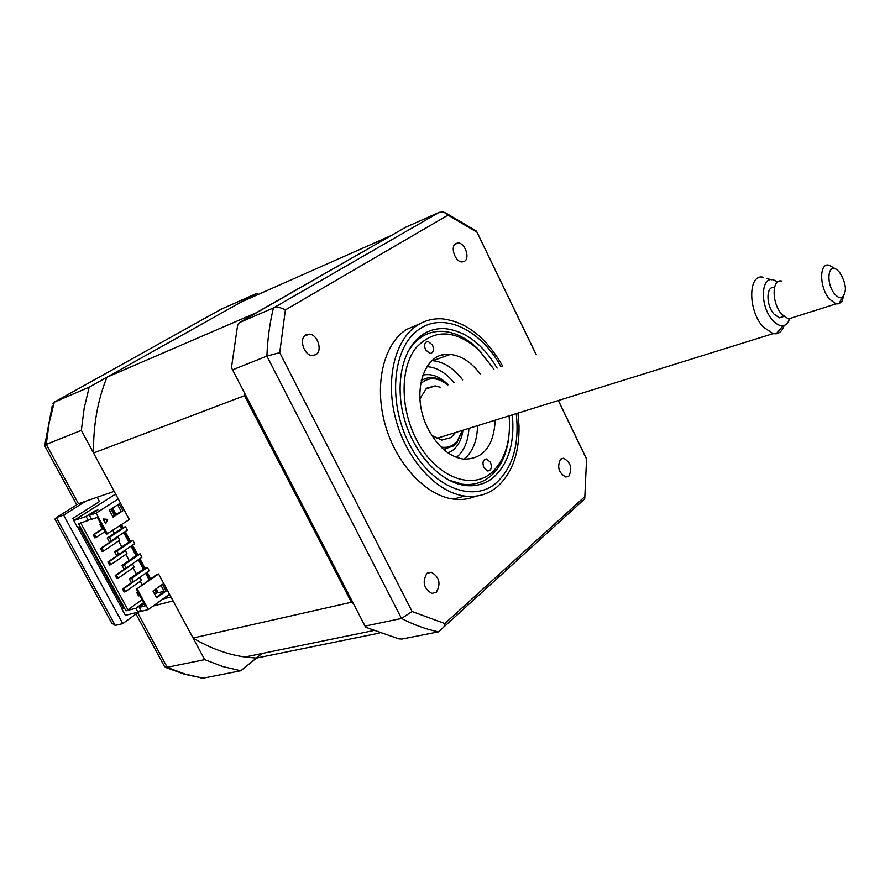 <?xml version="1.0" encoding="UTF-8"?>
<svg xmlns="http://www.w3.org/2000/svg" width="890" height="890" viewBox="0 0 890 890"><rect width="100%" height="100%" fill="white"/><g stroke="black" fill="none" stroke-linecap="round" stroke-linejoin="round"><path stroke-width="1.33" d="M455.802 243.548C449.862 246.575 455.224 262.205 462.11 261.938L464.447 261.326C470.343 258.2 464.936 242.681 458.061 242.97L455.802 243.548M560.633 459.151C556.873 466.794 558.609 472.768 565.817 477.051L568.866 476.106C572.57 468.407 570.813 462.455 563.604 458.239L560.633 459.151M426.877 573.471C422.082 581.915 423.751 588.579 431.873 593.441L436.367 592.162C441.095 583.64 439.393 576.998 431.261 572.226L426.877 573.471M305.826 334.963C298.673 338.656 303.924 355.41 312.268 355.522L315.828 354.676C322.914 350.849 317.585 334.217 309.253 334.151L305.826 334.963M419.668 323.882L406.352 329.534C383.69 344.03 373.956 384.302 384.992 423.985C395.883 463.701 425.676 495.63 453.477 499.101C461.454 500.136 468.908 499.157 475.827 496.164M502.705 366.202C486.396 337.51 466.26 321.724 442.308 318.843C433.207 318.286 424.83 320.467 417.199 325.384C394.582 339.891 384.925 380.397 396.061 420.336C407.041 460.308 436.89 492.493 464.68 496.053C477.029 497.566 487.842 494.517 497.098 486.886C512.173 473.302 519.471 452.966 519.015 425.854L517.98 413.094L519.015 425.854M497.121 368.104C482.803 344.207 465.503 331.058 445.245 328.666C437.046 328.132 429.514 330.101 422.672 334.573C402.714 347.601 394.381 383.523 404.305 418.767C414.106 454.034 440.494 482.402 465.081 485.451C475.827 486.741 485.25 484.093 493.372 477.485C508.524 463.668 514.854 442.786 512.351 414.84M470.721 485.807L473.291 484.149M424.708 335.096L421.66 335.274M239.254 322.658L273.43 307.962L439.293 212.298L405.729 227.217L239.254 322.658L237.586 325.473L231.467 367.715L365.056 626.104L401.501 618.472L266.9 356.1L279.727 352.651L285.378 309.92L448.026 215.113L476.973 232.19L536.214 354.787M365.056 626.104L365.846 627.305L398.842 638.875L401.935 639.042L438.492 631.856C426.243 629.341 413.906 624.88 401.501 618.472L412.126 611.53L279.727 352.651M232.435 369.895L266.9 356.1C267.567 339.112 269.748 323.07 273.43 307.962C276.868 306.727 280.851 307.384 285.378 309.92M439.293 212.298L443.62 211.976L448.026 215.113M445.556 212.844L476.339 231.022L476.973 232.19M558.319 400.522L586.577 459.162M586.577 458.984L584.741 498.878L438.492 631.856M584.741 496.698L444.833 623.556L443.965 626.805M444.833 623.556L412.126 611.53M167.198 597.924L167.698 595.499M220.242 309.709L54.29 402.169L49.195 422.728L46.258 444.388L78.454 503.718L114.176 491.358L81.346 430.348L46.258 444.388L44.633 445.69L76.729 504.808M258.356 294.39L256.253 293.622L220.987 309.286M256.253 293.622L89.189 387.161L54.29 402.169L52.577 403.737M89.189 387.161L84.183 408.176L81.346 430.348M115.255 625.459L111.695 623L55.458 520.038L54.98 519.015L56.359 517.591L115.255 625.459L122.764 623.601L140.976 610.451M77.252 504.474L56.359 517.591L63.635 515.11L122.764 623.601M153.191 606.001L173.105 600.928L204.7 659.657L222.722 666.521L240.778 670.771L262.038 653.505L256.398 658.088L379.262 633.113M240.778 670.771L203.031 678.202L200.261 677.768M74.026 520.428L72.924 518.392L99.424 501.56L97.11 497.265M121.952 608.493L77.786 527.325M85.752 501.192L63.635 515.11M162.781 599.059L170.969 596.945M204.7 659.657L165.863 667.544L164.372 666.232L136.025 614.022M432.54 345.098L428.09 341.415C424.664 342.072 423.807 344.886 425.542 349.837L429.97 353.519C433.419 352.863 434.276 350.059 432.54 345.098M493.917 369.205L478.787 349.892C454.935 329.211 433.897 328.644 415.686 348.168C400.378 368.004 400.122 407.253 415.73 438.192C434.91 477.919 474.437 492.381 494.44 469.876C506.043 456.948 510.938 438.937 509.113 415.853M508.902 436.022C507.255 451.708 502.16 464.135 493.605 473.302C485.095 481.991 474.759 485.64 462.589 484.26L448.827 480.111M467.695 485.718L470.409 484.483M490.468 462.311L486.552 458.94C483.025 459.563 482.135 462.466 483.882 467.628L487.776 470.999C491.302 470.376 492.203 467.484 490.468 462.311M495.218 420.18C493.716 446.302 483.159 459.296 463.545 459.162C449.461 456.837 437.68 446.758 428.19 428.947C409.889 394.415 423.774 350.649 450.273 354.443C461.276 355.644 471.222 362.13 480.144 373.889M431.984 360.65L432.807 360.695C443.81 361.841 453.755 368.226 462.633 379.852M477.563 425.676C477.207 440.706 472.724 451.897 464.113 459.229M422.183 336.52L419.268 337.121M407.331 352.785C416.064 337.744 428.057 330.613 443.287 331.369C455.168 332.37 466.505 338.011 477.318 348.301L481.846 353.007M123.877 588.59L122.542 588.957L124.177 591.984L125.523 591.627L123.877 588.59L139.841 577.421L141.465 580.425L125.523 591.627M132.399 582.06L122.542 588.957M116.557 575.107L115.222 575.485L116.868 578.522L118.203 578.144L116.557 575.107L132.621 564.049L134.245 567.064L118.203 578.144M131.698 564.316L132.621 564.049M125.724 568.265L115.222 575.485M109.214 561.568L107.879 561.968L109.537 565.005L110.872 564.616L109.214 561.568L125.368 550.643L127.003 553.658L110.872 564.616M123.988 550.943L125.368 550.643M124.033 551.043L107.879 561.968M101.849 547.995L100.514 548.407L102.172 551.455L103.507 551.055L101.849 547.995L118.103 537.182L119.738 540.219L103.507 551.055M116.601 537.282L118.103 537.182M116.768 537.605L100.514 548.407M94.451 534.378L93.139 534.801L94.796 537.872L96.12 537.449L94.451 534.378L103.418 528.527M105.064 531.575L96.12 537.449M103.24 528.204L93.139 534.801M112.129 508.435L115.277 514.275M121.04 524.966L122.62 527.881M124.756 531.864L129.929 541.454M132.087 545.459L137.227 554.982M139.396 559.02L144.503 568.476M146.683 572.526L150.221 579.09M155.65 589.158L157.441 592.484L156.395 593.23L154.604 589.903M157.997 592.328L157.441 592.484M149.164 579.824L145.637 573.271M143.446 569.211L138.339 559.743M136.159 555.716L131.019 546.182M128.861 542.177L123.688 532.576M121.541 528.593L119.961 525.678M114.198 514.976L111.039 509.136M154.437 593.741L156.395 593.23M112.863 530.362L114.443 533.288M118.604 540.975L121.808 546.916M125.868 554.426L129.15 560.511M133.122 567.842L136.482 574.061M140.342 581.215L142.233 584.719M143.59 602.73L135.892 608.259L125.957 610.818L127.926 609.817L80.701 522.931M127.926 609.817L141.977 599.76M94.974 511.795L94.574 511.038L86.085 516.467L88.232 520.439L91.158 518.558M94.574 511.038L97.911 509.926L89.412 515.355L91.57 519.337L97.399 517.402L106.5 534.234L129.317 519.526L93.539 452.999C93.205 425.242 97.7 399.977 106.989 377.204L256.075 312.857L390.421 235.995M89.412 515.355L96.131 513.107L107.412 533.944M125.523 526.735L123.276 527.447L107.234 538.049L109.081 541.476L111.328 540.786L127.359 530.14L125.523 526.735L109.47 537.349L107.234 538.049M109.47 537.349L111.328 540.786M132.844 540.319L116.89 551.066L114.643 551.744L130.596 541.009L132.844 540.319L134.668 543.712L118.748 554.481L116.49 555.16L114.643 551.744M116.89 551.066L118.748 554.481M140.142 553.869L124.288 564.727L122.03 565.384L137.883 554.537L140.142 553.869L141.966 557.251L126.135 568.143L123.877 568.788L122.03 565.384M124.288 564.727L126.135 568.143M147.417 567.375L131.664 578.355L129.395 578.99L145.148 568.02L147.417 567.375L149.242 570.746L133.511 581.76L131.242 582.383L129.395 578.99M131.664 578.355L133.511 581.76M118.237 513.196L112.808 516.589M118.181 513.107L112.518 516.067M100.937 523.954L99.791 524.321L100.793 523.676M99.791 524.321L101.66 527.759L102.806 527.392M137.905 592.239L136.737 592.551L138.573 595.933L139.741 595.621M136.737 592.551L137.705 591.872M136.315 589.302L145.281 605.856L139.307 607.381L141.421 611.285L148.319 609.539L169.489 594.197L158.598 573.961L136.315 589.302L156.762 574.462L158.598 573.961M123.187 607.603L121.719 608.649L125.368 615.357L137.995 612.153L140.798 610.128M160.979 585.353L164.294 591.494L166.141 591.005L156.651 597.846L152.991 591.06L162.503 584.263L166.141 591.005M137.238 589.047L148.319 609.539M164.294 591.494L156.317 597.235M93.539 452.999L244.472 395.694L244.372 392.957M106.989 377.204L241.657 301.799L390.265 235.939M353.375 603.531L351.428 602.263L244.472 395.694M256.398 658.088L244.895 657.02C227.406 654.539 210.129 648.22 193.074 638.041L351.428 602.263M112.596 508.123L115.745 513.964M121.518 524.655L123.087 527.57M125.223 531.553L130.396 541.142M132.554 545.147L137.694 554.67M139.864 558.697L144.959 568.154M147.15 572.203L150.677 578.756M156.106 588.835L158.22 592.751L164.127 591.194M193.074 638.041L169.489 594.197M105.476 523.42L107.29 519.348L103.151 519.126M107.735 519.204L105.688 523.809L103.062 518.959L107.29 519.348M109.37 510.215L119.238 503.851L122.931 510.715L113.097 517.123L109.37 510.215M96.131 513.107L118.248 498.934M117.658 504.864L121.129 511.316L112.863 516.69M121.129 511.316L122.931 510.715M125.957 610.818L78.542 523.643L88.232 520.439M139.307 607.381L144.202 603.865M135.892 608.259L137.995 612.153M86.085 516.467L73.781 520.583L77.508 527.414L79.254 526.847L123.51 608.193L121.719 608.649M115.622 494.072L73.781 520.583M441.028 447.047C446.035 447.959 450.485 446.947 454.367 444.01L457.004 441.529L462.466 430.371M447.681 384.958C439.026 377.983 430.916 376.87 423.351 381.61L420.514 384.091M421.137 380.786L421.459 380.553C429.759 375.435 438.559 376.882 447.859 384.892M462.655 430.315L456.67 443.209L453.922 445.801L443.487 449.35M440.617 387.361L435.154 385.882L426.61 388.185L419.913 398.764M431.906 435.544L441.896 440.072L451.141 437.524L455.335 432.596M422.817 379.696L421.326 379.997M444.099 449.884L445.478 449.239M426.877 366.647C436.768 367.314 445.823 372.688 454.067 382.778M468.919 428.357C468.196 441.362 464.046 451.03 456.448 457.382M444.054 356.668L441.852 355.21M784.168 325.462C782.577 330.368 779.929 333.149 776.214 333.795L773.076 333.661L763.097 326.864C747.567 310.109 748.167 272.918 763.564 277.324M777.46 282.119L775.479 280.873C761.351 272.396 758.669 304.936 772.542 320.044C776.191 324.194 779.718 326.085 783.111 325.707C786.215 325.184 788.395 322.792 789.653 318.553M774.445 287.615L774.278 287.67C766.056 285.301 765.801 305.148 774.033 314.137L779.406 317.83L783.645 316.484M843.598 296.348L841.985 301.187L839.081 303.757L836.055 303.879L829.435 299.062C819.156 287.425 819.1 262.038 829.202 265.242L836.366 269.37M781.954 281.107C771.708 278.103 771.441 303.012 781.743 314.303L788.429 318.943L793.702 317.274M834.709 293.989C837.301 297.049 839.704 298.228 841.929 297.538C847.213 292.12 846.435 283.721 839.604 272.329L836.978 269.77C827.822 262.439 825.72 283.71 834.709 293.989M501.003 366.791C481.401 330.368 444.633 311.856 419.835 328.822C393.069 345.632 387.072 400.367 408.922 443.242C430.382 486.385 472.056 503.851 496.13 483.048C512.785 467.651 519.493 444.511 516.256 413.628M137.672 612.832L167.32 667.489L185.198 674.097L203.12 678.18M422.739 375.146C431.439 373.244 439.916 376.459 448.171 384.791M462.967 430.215C461.676 439.159 458.283 445.857 452.788 450.284L448.104 452.966M453.477 499.101L464.68 496.053M476.951 232.034L536.269 354.776M558.375 400.511L586.632 458.995M304.491 336.075L309.253 334.151M427.278 573.149L431.261 572.226M560.8 459.018L563.604 458.239M454.901 244.305L458.061 242.97M44.778 445.122L52.232 405.907M165.863 667.544L184.375 674.197L203.031 678.202M425.843 342.25L428.09 341.415M494.44 469.876L493.605 473.302M460.976 484.705L462.589 484.26M484.46 459.54L486.552 458.94M432.807 360.695L450.273 354.443M478.787 349.892L477.318 348.301M244.895 657.02L373.166 630.665M457.004 441.529L456.67 443.209M425.264 389.264L435.154 385.882M423.495 379.329L421.426 379.585M773.076 333.661L436.445 438.47M783.111 325.707L776.214 333.795M779.406 317.83L783.823 316.428M836.055 303.879L788.429 318.943M841.929 297.538L839.081 303.757M771.519 279.783L766.869 278.503"/></g></svg>
